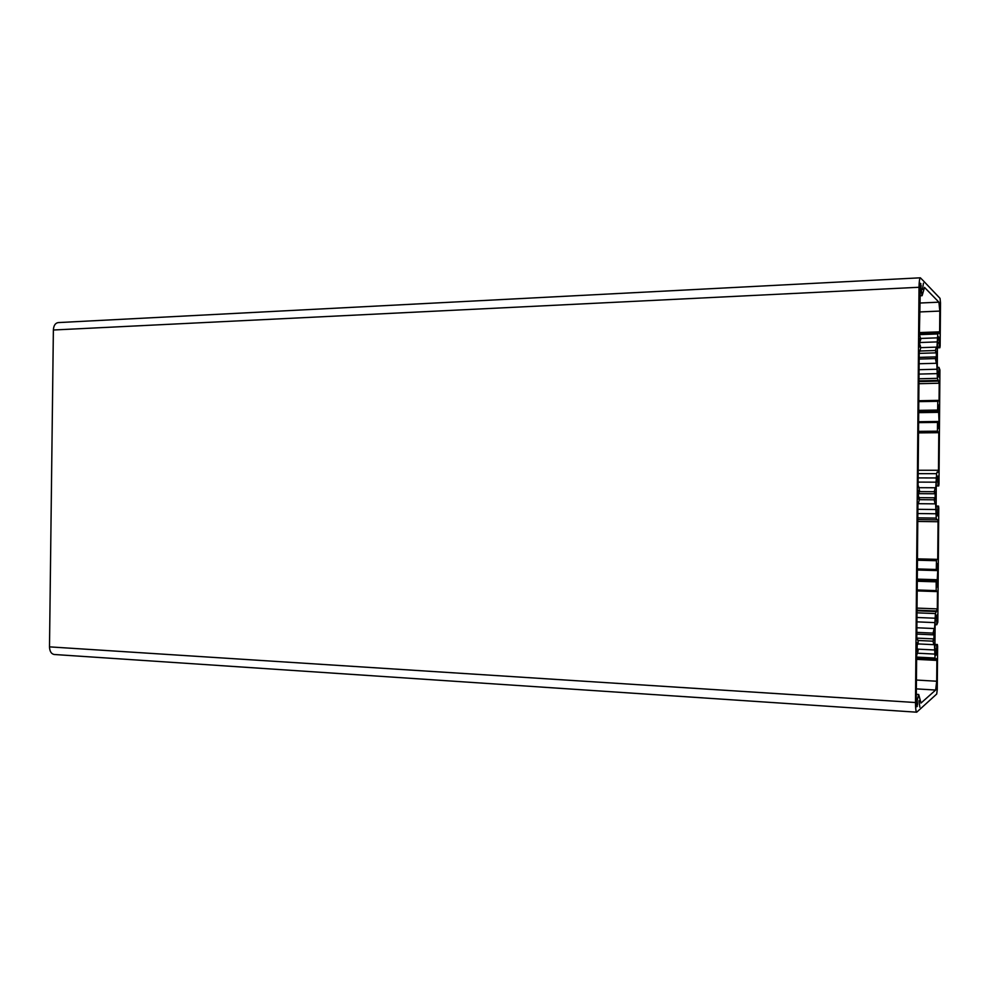 <?xml version="1.0" encoding="UTF-8"?>
<svg xmlns="http://www.w3.org/2000/svg" width="990" height="990" viewBox="0 0 990 990"><rect width="100%" height="100%" fill="white"/><g stroke="black" fill="none" stroke-linecap="round" stroke-linejoin="round"><path stroke-width="1.49" d="M923.447 283.165L922.457 289.538L923.447 283.165M918.968 700.685L919.859 707.194L918.968 700.685M917.557 703.469L916.851 706.712L916.245 701.873L916.641 655.429L918.138 650.752L917.643 648.908L917.062 651.432L917.247 642.696L917.68 644.564L918.213 642.089L917.334 638.327L916.777 639.255L917.928 502.846L918.374 503.489L919.425 499.183L918.943 496.992L918.411 499.133L918.473 490.446L918.98 492.649L919.5 490.52L918.51 486.09L918.064 486.684L919.227 350.46L919.784 351.45L920.712 347.812L920.23 345.275L919.76 347.082L919.71 338.357L920.267 340.944L920.787 339.162L919.363 334.323L920.428 283.288L922.111 295.688L924.524 287.422L938.904 302.173L939.819 311.083L939.646 331.836L939.411 333.605L938.235 332.64L937.778 333.964L936.887 348.641L936.293 347.131L935.488 350.51L935.909 352.861L936.317 351.165L936.342 359.234L935.872 356.883L935.426 358.578L936.354 363.268L936.775 362.513L937.406 378.341L939.213 383.229L939.065 401.037L937.827 400.368L937.629 410.07L938.371 404.91L939.015 421.48L938.099 428.472L937.518 422.408L937.443 431.182L938.792 432.68L938.483 470.275L938.223 472.218L937.134 472.02L936.602 473.678L935.711 488.899L935.204 487.773L934.3 491.721L934.721 493.775L935.179 491.795L935.117 499.839L934.696 497.797L934.226 499.802L935.08 503.861L935.587 502.796L936.231 518.104L936.738 519.837L937.815 519.775L938.05 521.742L937.728 559.362L936.49 559.672L936.28 569.473L936.961 563.483L937.753 570.587L936.849 587.095L936.181 581.835L936.218 591.562L937.468 591.055L937.32 608.887L935.426 613.565L934.523 629.331L934.115 628.526L933.112 633.105L933.533 634.85L934.04 632.561L933.879 640.641L933.496 638.884L933.038 641.186L933.805 644.676L934.412 643.24L935.055 658.041L935.501 659.427L936.676 658.598L936.874 660.417L936.701 681.231L935.649 690.042L920.997 703.061L918.708 694.473L917.148 700.635L917.557 703.469L916.257 703.383M916.356 688.879L935.649 690.042M916.431 680.043L936.701 681.231M918.052 640.481L933.038 641.186M916.777 638.105L933.496 638.884M916.814 634.095L933.533 634.85M916.827 632.375L933.112 633.105M936.218 591.562L917.186 590.919L936.218 591.562M917.26 581.254L936.181 581.835M917.272 581.056L936.676 581.662M917.371 568.953L936.28 569.473M917.458 558.855L937.728 559.362M936.738 519.837L917.792 519.564L936.738 519.837M919.388 499.665L934.226 499.802M919.091 497.673L934.696 497.797M917.879 493.651L934.721 493.775M919.227 491.622L934.3 491.721M918.522 432.878L938.792 432.68M918.609 422.643L937.518 422.408M918.72 410.615L938.124 410.305M918.72 410.367L937.629 410.07M919.153 359.061L935.426 358.578M919.166 357.39L935.872 356.883M919.203 353.381L935.909 352.861M920.143 351.005L935.488 350.51M919.549 311.949L939.819 311.083M919.623 303.039L938.904 302.173M923.559 281.036L920.366 277.806C919.586 278.301 919.128 281.457 919.017 287.273L915.49 702.529C915.502 708.444 915.911 711.662 916.703 712.194L936.726 694.002L937.245 689.597L937.617 646.309L937.382 644.502L936.639 644.997L936.812 654.551L935.587 655.429L934.857 649.626L935.179 620.854L935.946 615.52L937.159 614.889L936.812 624.752L937.815 622.215L938.768 508.08L938.545 506.1L937.815 506.1L937.976 515.802L936.775 515.852L936.107 510.927L936.268 482.241L937.109 476.004L938.31 476.19L937.976 485.867L938.718 485.954L938.978 484.011L939.931 370.012L938.978 367.352L939.163 377.227L937.951 376.447L937.283 371.04L937.443 342.33L938.26 336.637L939.473 337.664L939.151 347.156L939.881 347.738L940.141 345.968L940.5 302.816L940.042 298.361L923.546 281.036M937.406 347.824L939.881 347.738M937.406 347.205L939.151 347.156M937.443 343.258L939.176 343.196M937.307 371.361L938.941 371.324M937.233 367.401L938.978 367.352M936.243 485.942L938.718 485.954M936.243 485.867L937.976 485.867M936.28 481.895L938.013 481.907M936.045 510.048L937.778 510.06M936.07 506.076L937.815 506.1M935.067 624.678L936.812 624.752M935.191 620.718L936.849 620.779M934.869 648.883L936.602 648.97M934.894 644.923L936.639 644.997M934.907 644.379L937.382 644.502M916.703 712.194L54.227 654.489C51.27 653.932 49.698 651.395 49.5 646.866L53.373 330.004C53.658 325.561 55.267 323.087 58.2 322.591L920.366 277.806M919.19 340.981L920.267 340.944M919.277 345.3L920.23 345.275M917.94 492.649L918.98 492.649M917.916 496.98L918.943 496.992M916.715 644.527L917.68 644.564M916.579 648.858L917.643 648.908M916.245 702.108L917.186 702.17M916.257 700.574L917.148 700.635M916.604 659.352L936.874 660.417M916.616 657.088L935.055 658.041M917.866 653.227L934.535 654.068M917.705 649.143L934.35 649.972M916.926 621.856L934.585 622.599M916.963 617.488L934.845 618.218M917 612.835L935.426 613.565M917.012 610.793L935.971 611.535M917.025 610.211L937.047 610.991M917.037 608.107L937.32 608.887M917.186 589.978L936.107 590.609M917.272 580.548L937.592 581.167M917.285 579.125L937.679 579.744M917.359 570.017L937.753 570.587M936.788 569.188L937.703 569.213M917.445 560.229L936.354 560.699M917.458 559.202L936.49 559.672M917.779 521.445L938.05 521.742M917.804 517.857L936.231 518.104M917.841 513.538L935.723 513.761M917.879 509.318L935.538 509.516M918.114 482.105L935.773 482.18M918.138 477.91L936.02 477.96M918.176 473.653L936.602 473.678M918.213 470.262L938.483 470.275M918.534 432.407L937.567 432.222M918.534 431.368L937.443 431.182M938.013 422.866L938.928 422.854M918.621 421.74L939.015 421.48M918.695 412.644L939.089 412.335M918.708 411.221L939.027 410.912M918.794 401.643L937.703 401.309M918.794 400.727L937.815 400.381L918.794 400.727M918.943 383.699L939.213 383.229M918.968 381.571L938.978 381.101M918.968 380.878L937.926 380.432M918.98 378.786L937.406 378.341M919.029 374.084L936.899 373.626M919.067 369.703L936.713 369.233M919.141 342.54L936.948 341.921M920.737 338.444L937.208 337.862M920.131 334.608L937.778 333.964M919.376 332.578L939.646 331.836M919.747 289.414L920.638 289.365M919.76 287.892L920.7 287.843M919.797 286.654L921.096 286.593M937.443 342.689L939.671 342.602M937.691 339.917L939.696 339.842M938.013 337.714L939.473 337.664M937.753 375.445L939.399 375.408M937.456 372.686L939.423 372.636M937.344 371.621L939.312 371.572M936.466 479.989L938.52 479.989M936.713 478.207L938.532 478.207M937.01 476.19L938.31 476.19M936.726 515.79L937.976 515.802M936.441 513.798L938.235 513.822M936.231 512.016L938.248 512.04M935.216 620.569L937.097 620.643M935.476 618.453L937.357 618.527M935.699 616.671L937.369 616.745M935.377 654.477L936.812 654.551M935.092 652.299L937.072 652.398M934.882 650.504L937.085 650.616M916.332 704.645L917.606 704.732M919.883 285.417L921.17 285.343M916.579 706.278L917.322 706.328M49.5 646.866L915.49 702.529M53.373 330.004L919.017 287.273M920.143 283.759L920.91 283.722M916.257 703.469L917.619 703.556M916.307 694.324L918.708 694.473M916.604 658.449L935.501 659.427M917.829 643.908L933.805 644.676M916.876 627.771L934.115 628.526M917.928 503.687L935.08 503.861M919.178 487.686L935.204 487.773M919.116 363.751L936.354 363.268M920.688 347.651L936.293 347.131M919.376 333.333L938.235 332.64M919.685 295.8L922.111 295.688M919.797 286.58L921.158 286.518"/></g></svg>
